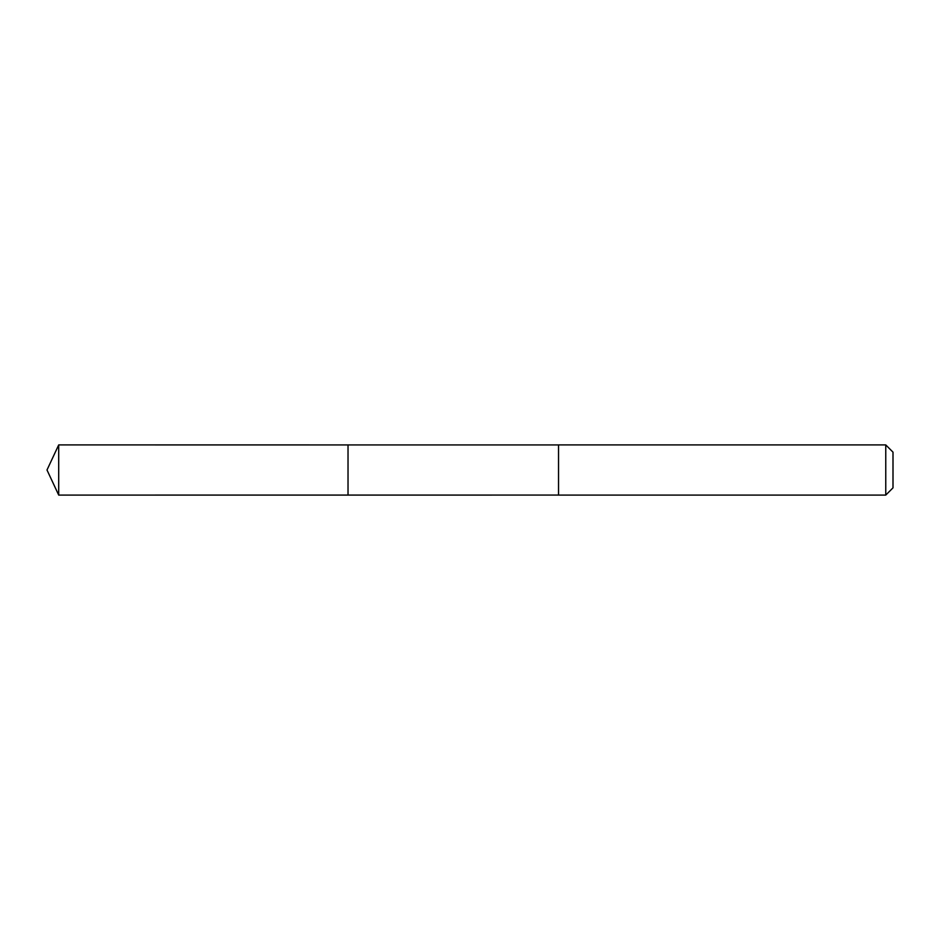 <?xml version="1.0" encoding="UTF-8"?>
<svg xmlns="http://www.w3.org/2000/svg" width="940" height="940" viewBox="0 0 940 940"><rect width="100%" height="100%" fill="white"/><g stroke="black" fill="none" stroke-linecap="round" stroke-linejoin="round"><path stroke-width="0.7" stroke-dasharray="4.7 3.53" d="M348.023 462.351L348.023 495.075L348.023 462.351M58.703 495.086L58.703 444.914M558.536 462.351L558.536 495.086L558.536 462.351M885.762 495.086L885.762 444.914M893 487.848L893 452.152"/><path stroke-width="1.41" d="M348.023 495.075L348.023 444.926L58.703 444.914L58.703 495.086L348.023 495.075L348.023 444.926L558.536 444.926L558.536 495.075L58.703 495.086L47 470L58.703 495.086M558.536 477.649L558.536 495.086L885.762 495.086L885.762 444.914L558.536 444.914L558.536 477.649M885.762 444.914L893 452.152L893 487.848L885.762 495.086M47 470L58.703 444.914"/></g></svg>
